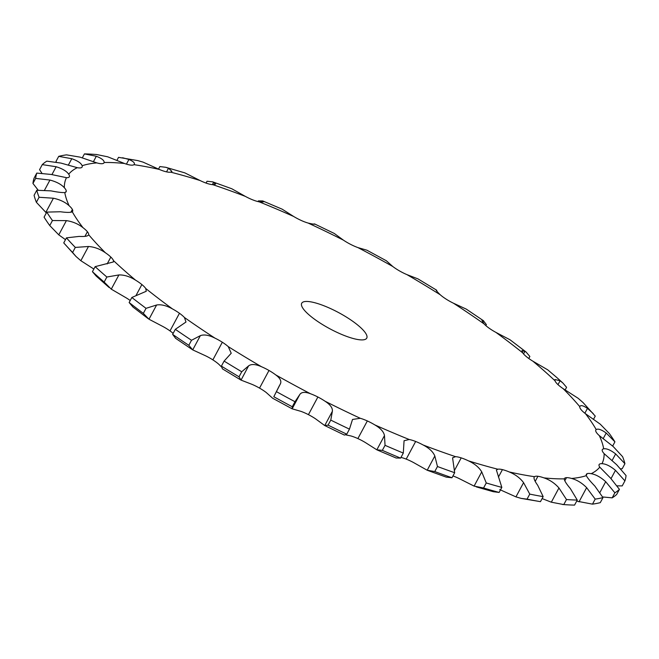 <?xml version="1.0" encoding="UTF-8"?>
<svg xmlns="http://www.w3.org/2000/svg" width="659" height="659" viewBox="0 0 659 659"><rect width="100%" height="100%" fill="white"/><g stroke="black" fill="none" stroke-linecap="round" stroke-linejoin="round"><path stroke-width="0.99" d="M532.909 361.206A303.56 75.694 -151.8 0 1 544.408 371.099A303.56 75.694 -151.8 0 1 555.01 380.778A18.452 4.605 -151.8 0 0 557.621 384.288A18.452 4.605 -151.8 0 1 557.621 384.288A18.452 4.605 -151.8 0 0 563.091 388.621A303.56 75.694 -151.8 0 1 579.78 406.652A18.452 4.605 -151.8 0 0 581.049 409.61L581.049 409.61A18.452 4.605 -151.8 0 0 585.489 413.712A303.56 75.694 -151.8 0 1 596.189 429.586A18.452 4.605 -151.8 0 0 595.843 429.989A18.452 4.605 -151.8 0 0 596.074 431.9A18.452 4.605 -151.8 0 1 596.074 431.9A18.452 4.605 -151.8 0 0 599.328 435.64A303.56 75.694 -151.8 0 1 603.677 448.82A18.452 4.605 -151.8 0 0 602.326 449.619A18.452 4.605 -151.8 0 0 602.186 450.402L602.186 450.402A18.452 4.605 -151.8 0 0 604.138 453.656A303.56 75.694 -151.8 0 1 601.988 463.681A18.452 4.605 -151.8 0 0 599.171 464.488L599.171 464.488A18.452 4.605 -151.8 0 0 599.122 464.57A18.452 4.605 -151.8 0 0 599.756 467.14A303.56 75.694 -151.8 0 1 591.181 473.681A18.452 4.605 -151.8 0 0 587.136 473.673A18.452 4.605 -151.8 0 0 587.136 473.681A18.452 4.605 -151.8 0 0 586.345 474.323A18.452 4.605 -151.8 0 0 586.329 475.633A303.56 75.694 -151.8 0 1 571.625 478.467A18.452 4.605 -151.8 0 0 566.485 477.651L566.485 477.651A18.452 4.605 -151.8 0 0 564.433 478.541A18.452 4.605 -151.8 0 0 564.318 478.854A303.56 75.694 -151.8 0 1 543.98 477.882A18.452 4.605 -151.8 0 0 537.925 476.284L537.925 476.284A18.452 4.605 -151.8 0 0 534.474 476.688A303.56 75.694 -151.8 0 1 509.201 471.943A18.452 4.605 -151.8 0 0 502.43 469.62L502.43 469.62A18.452 4.605 -151.8 0 0 497.817 469.208A303.56 75.694 -151.8 0 1 468.458 460.847A18.452 4.605 -151.8 0 0 461.201 457.881L461.201 457.881A18.452 4.605 -151.8 0 0 455.583 456.671A303.56 75.694 -151.8 0 1 423.144 444.99A18.452 4.605 -151.8 0 0 415.656 441.472L415.656 441.472A18.452 4.605 -151.8 0 0 409.214 439.504A303.56 75.694 -151.8 0 1 374.798 424.89A18.452 4.605 -151.8 0 0 367.335 420.944L367.335 420.944A18.452 4.605 -151.8 0 0 360.292 418.292A303.56 75.694 -151.8 0 1 325.076 401.24A18.452 4.605 -151.8 0 0 317.885 397.006L317.885 397.006A18.452 4.605 -151.8 0 0 310.488 393.752A303.56 75.694 -151.8 0 1 275.668 374.856A18.452 4.605 -151.8 0 0 268.996 370.473L268.996 370.473A18.452 4.605 -151.8 0 0 261.483 366.725A303.56 75.694 -151.8 0 1 228.253 346.618A18.452 4.605 -151.8 0 0 222.322 342.235L222.322 342.235A18.452 4.605 -151.8 0 0 214.966 338.133A303.56 75.694 -151.8 0 1 184.438 317.498A18.452 4.605 -151.8 0 0 179.462 313.272L179.462 313.272A18.452 4.605 -151.8 0 0 172.501 308.939A303.56 75.694 -151.8 0 1 145.738 288.494A18.452 4.605 -151.8 0 0 141.874 284.556L141.874 284.556A18.452 4.605 -151.8 0 0 135.548 280.149A303.56 75.694 -151.8 0 1 113.447 260.577A18.452 4.605 -151.8 0 0 110.836 257.068L110.836 257.068A18.452 4.605 -151.8 0 0 105.366 252.743A303.56 75.694 -151.8 0 1 88.677 234.711A18.452 4.605 -151.8 0 0 87.408 231.754L87.408 231.754A18.452 4.605 -151.8 0 0 82.968 227.652A303.56 75.694 -151.8 0 1 72.268 211.778A18.452 4.605 -151.8 0 0 72.614 211.374A18.452 4.605 -151.8 0 0 72.383 209.463L72.383 209.463A18.452 4.605 -151.8 0 0 69.129 205.723A303.56 75.694 -151.8 0 1 64.78 192.543A18.452 4.605 -151.8 0 0 66.131 191.736A18.452 4.605 -151.8 0 0 66.271 190.962A18.452 4.605 -151.8 0 1 66.271 190.962A18.452 4.605 -151.8 0 0 64.327 187.708A303.56 75.694 -151.8 0 1 66.468 177.675A18.452 4.605 -151.8 0 0 69.286 176.876L69.286 176.876A18.452 4.605 -151.8 0 0 69.335 176.793A18.452 4.605 -151.8 0 0 68.701 174.223A303.56 75.694 -151.8 0 1 77.276 167.683A18.452 4.605 -151.8 0 0 81.321 167.683A18.452 4.605 -151.8 0 0 81.329 167.683A18.452 4.605 -151.8 0 0 82.111 167.04A18.452 4.605 -151.8 0 0 82.128 165.73A303.56 75.694 -151.8 0 1 96.832 162.897A18.452 4.605 -151.8 0 0 101.972 163.704L101.972 163.704A18.452 4.605 -151.8 0 0 104.023 162.822A18.452 4.605 -151.8 0 0 104.138 162.509A303.56 75.694 -151.8 0 1 124.477 163.481A18.452 4.605 -151.8 0 0 130.531 165.071L130.531 165.071A18.452 4.605 -151.8 0 0 133.983 164.676A303.56 75.694 -151.8 0 1 159.264 169.421A18.452 4.605 -151.8 0 0 166.027 171.744A18.452 4.605 -151.8 0 1 166.027 171.744A18.452 4.605 -151.8 0 0 170.648 172.156A303.56 75.694 -151.8 0 1 200.007 180.508A18.452 4.605 -151.8 0 0 207.255 183.482L207.255 183.482A18.452 4.605 -151.8 0 0 212.882 184.685A303.56 75.694 -151.8 0 1 245.313 196.374A18.452 4.605 -151.8 0 0 252.801 199.891L252.801 199.891A18.452 4.605 -151.8 0 0 259.242 201.86A303.56 75.694 -151.8 0 1 293.659 216.473A18.452 4.605 -151.8 0 0 301.122 220.411A18.452 4.605 -151.8 0 0 301.122 220.419A18.452 4.605 -151.8 0 0 308.165 223.072A303.56 75.694 -151.8 0 1 343.38 240.123A18.452 4.605 -151.8 0 0 350.572 244.349A18.452 4.605 -151.8 0 1 350.572 244.349A18.452 4.605 -151.8 0 0 357.969 247.611A303.56 75.694 -151.8 0 1 392.789 266.508A18.452 4.605 -151.8 0 0 399.461 270.89L399.461 270.89A18.452 4.605 -151.8 0 0 406.974 274.638A303.56 75.694 -151.8 0 1 440.212 294.746A18.452 4.605 -151.8 0 0 446.135 299.12A18.452 4.605 -151.8 0 0 446.135 299.128A18.452 4.605 -151.8 0 0 453.491 303.231A303.56 75.694 -151.8 0 1 484.019 323.857A18.452 4.605 -151.8 0 0 488.994 328.091L488.994 328.091A18.452 4.605 -151.8 0 0 495.955 332.416A303.56 75.694 -151.8 0 1 522.727 352.87A18.452 4.605 -151.8 0 0 526.582 356.807L526.582 356.807A18.452 4.605 -151.8 0 0 532.909 361.206L547.728 369.839L556.534 377.294L562.844 382.97L566.567 387.311L565.15 389.963M313.643 302.448A36.904 9.201 -151.8 0 1 350.324 319.615A36.904 9.201 -151.8 0 1 366.75 338.116A36.904 9.201 -151.8 0 1 329.879 328.792A36.904 9.201 -151.8 0 1 301.707 303.239A36.904 9.201 -151.8 0 1 313.643 302.448M555.01 380.778L555.002 379.518L560.084 380.778L562.844 382.97M452.947 475.93A18.452 4.605 -151.8 0 1 458.994 478.492L474.101 486.103L483.558 488.006A332.144 82.82 -151.8 0 0 499.127 492.438L493.261 491.705L476.259 486.861M400.977 457.412A18.452 4.605 -151.8 0 1 406.199 459.109L406.199 459.109A18.452 4.605 -151.8 0 1 413.687 462.626L427.197 470.238L434.767 471.556A332.144 82.82 -151.8 0 0 451.975 477.759L446.283 477.141L427.197 470.238L434.825 456.012L437.469 466.514L434.767 471.556M345.893 434.891L350.835 435.929A18.452 4.605 -151.8 0 1 357.878 438.581A18.452 4.605 -151.8 0 1 357.878 438.589A18.452 4.605 -151.8 0 1 365.341 442.527L376.841 449.825L382.344 450.361A332.144 82.82 -151.8 0 0 400.598 458.112L396.075 457.989M310.488 393.752C305.026 391.693 301.451 391.965 299.754 394.584L294.985 401.718L292.283 406.76L292.126 408.811L301.031 411.389A18.452 4.605 -151.8 0 1 308.428 414.643A18.452 4.605 -151.8 0 1 308.428 414.651A18.452 4.605 -151.8 0 1 315.62 418.877L324.681 425.525L344.418 435.08L346.758 434.174A332.144 82.82 -151.8 0 1 328.075 425.129L324.739 425.549L332.367 411.323L330.777 420.096L328.075 425.129M261.483 366.725C255.643 364.139 251.351 363.85 248.608 365.86L241.729 371.758L239.028 376.8L240.98 380.086L252.026 384.362A18.452 4.605 -151.8 0 1 259.539 388.11L259.539 388.11A18.452 4.605 -151.8 0 1 266.211 392.492L272.669 398.25L292.143 408.819L299.754 394.584M214.966 338.133C208.928 335.093 204.059 334.27 200.344 335.653L191.514 340.275L188.812 345.308L192.716 349.88L205.509 355.769A18.452 4.605 -151.8 0 1 212.865 359.872A18.452 4.605 -151.8 0 1 212.865 359.88A18.452 4.605 -151.8 0 1 218.788 364.254L221.375 366.816M172.501 308.939C166.488 305.562 161.191 304.244 156.611 305.002L146.034 308.33L143.333 313.371L148.983 319.228L163.045 326.584A18.452 4.605 -151.8 0 1 170.006 330.909L170.006 330.909A18.452 4.605 -151.8 0 1 173.152 333.38M135.548 280.149C129.765 276.533 124.213 274.795 118.9 274.935L106.857 277.027L104.155 282.068L111.272 289.161L126.091 297.794A18.452 4.605 -151.8 0 1 130.218 300.504M522.727 352.87L521.986 350.506L526.055 351.98L529.861 356.478L528.782 358.496M563.091 388.621L578.149 398.291L583.017 402.542L595.25 416.101L593.512 419.33M593.215 413.555L587.474 408.366C583.067 405.458 580.505 404.881 579.78 406.652L579.895 406.339M585.489 413.712L600.225 424.149L609.245 433.433A332.144 82.82 -151.8 0 1 614.921 441.851L612.648 446.085M596.189 429.586C598.018 428.441 601.362 429.586 606.206 433.021L614.921 441.851M599.328 435.64L613.216 446.547L622.615 456.695A332.144 82.82 -151.8 0 1 624.921 463.689L622.22 468.73L620.819 468.829M495.955 332.416L510.017 339.772L526.055 351.98M603.677 448.82C606.56 448.326 610.547 450.023 615.646 453.911L624.921 463.689M604.138 453.656L616.667 464.719L626.05 475.551A332.144 82.82 -151.8 0 1 624.913 480.872L622.211 485.905L617.145 485.848M484.019 323.857L481.935 320.323L483.599 320.818L466.284 309.12L453.491 303.231M482.569 322.07L483.335 320.645L486.383 324.632L485.848 325.62M601.988 463.681C605.827 463.854 610.316 466.07 615.473 470.328L624.913 480.872M599.756 467.14L610.481 478.047L619.427 489.34A332.144 82.82 -151.8 0 1 614.88 492.808L612.178 497.85L602.639 496.96M440.212 294.746C436.653 291.229 435.451 289.696 436.587 290.149L437.601 292.868M436.2 290.051L436.373 290.553M406.974 274.638L417.963 278.881L436.571 290.141M591.181 473.681C595.843 474.505 600.678 477.174 605.687 481.696L614.88 492.808M586.329 475.633C587.433 477.89 590.275 481.367 594.846 486.062L602.985 497.603A332.144 82.82 -151.8 0 1 595.184 499.11L592.482 504.143L576.691 501.137M392.789 266.508L386.331 260.75L366.874 250.189L357.969 247.611M571.625 478.467C576.963 479.909 581.963 482.965 586.634 487.652L595.184 499.11M564.318 478.854C564.293 480.576 566.295 483.797 570.307 488.517L577.268 500.057A332.144 82.82 -151.8 0 1 566.485 499.538L563.783 504.58L551.319 502.199L542.118 498.575M343.38 240.123L334.319 233.475L314.582 223.92L313.107 224.109M308.165 223.072C313.206 224.225 315.348 224.513 314.582 223.92L314.442 224.175M543.98 477.882C549.812 479.884 554.804 483.253 558.947 487.973L566.485 499.538M509.201 471.943C515.322 474.439 520.116 478.006 523.576 482.652L529.762 494.102A332.144 82.82 -151.8 0 0 543.164 496.614L537.703 485.304C534.4 480.691 533.329 477.816 534.474 476.688L534.12 477.1M293.659 216.473L282.159 209.175L262.752 200.937L258.402 200.888L258.023 201.588M259.242 201.86L263.765 201.802L262.925 201.011L262.307 202.173M543.164 496.614L540.462 501.656A332.144 82.82 -151.8 0 1 527.052 499.135L521.178 498.393L515.948 496.878L499.736 489.579M497.817 469.208L496.416 470.098L501.829 487.396A332.144 82.82 -151.8 0 1 486.26 482.965L483.558 488.006M245.313 196.374L231.803 188.762L212.717 181.859L207.025 181.241L206.053 183.07M212.882 184.685L215.608 184.059L212.717 181.859M468.458 460.847C474.678 463.747 479.101 467.42 481.729 471.877L486.26 482.965M455.583 456.671L452.576 457.816L454.677 472.717A332.144 82.82 -151.8 0 1 437.469 466.514M200.007 180.508L184.899 172.897L165.738 167.295L159.873 166.562L158.514 169.099M170.648 172.156L171.958 171.422L168.49 168.226L165.738 167.295M423.144 444.99C429.24 448.178 433.136 451.852 434.825 456.012M409.214 439.504L404.066 440.731L403.3 453.071A332.144 82.82 -151.8 0 1 385.045 445.319L382.344 450.361M159.264 169.421L143.052 162.122L137.822 160.607L118.538 157.344L116.882 160.425M134.329 164.28L133.983 164.676C135.301 163.234 133.612 161.496 128.925 159.47L122.59 157.748M374.798 424.89C380.581 428.268 383.802 431.834 384.469 435.599L385.045 445.319M360.292 418.292L352.516 419.453L349.459 429.133A332.144 82.82 -151.8 0 1 330.777 420.096M124.477 163.481L107.681 156.801L96.453 154.494L89.978 154.091A332.144 82.82 -151.8 0 0 84.434 153.901L82.309 157.863M104.138 162.509C104.328 160.466 101.725 158.391 96.321 156.257L84.434 153.901M325.076 401.24C330.34 404.684 332.77 408.045 332.367 411.323M96.832 162.897L79.994 157.122L66.518 154.857A332.144 82.82 -151.8 0 0 58.717 156.356L56.015 161.397L56.361 162.04M82.128 165.73C81.189 163.16 77.746 160.821 71.782 158.712L58.717 156.356M275.668 374.856C280.232 378.233 281.78 381.289 280.297 384.024L273.814 396.734L279.441 385.556M294.985 401.718A332.144 82.82 -151.8 0 1 276.516 391.693M248.608 365.86L241.037 380.119L222.412 368.851L221.399 366.132A332.144 82.82 -151.8 0 0 239.028 376.8M77.276 167.683L60.941 163.078L46.822 161.15A332.144 82.82 -151.8 0 0 42.275 164.618L39.573 169.66L41.855 173.152M68.701 174.223C66.674 171.208 62.49 168.712 56.147 166.735L42.275 164.618M228.253 346.618L231.218 353.24L224.101 361.091L221.399 366.132M241.729 371.758A332.144 82.82 -151.8 0 1 224.101 361.091M66.468 177.675L51.155 174.446L36.789 173.095L34.087 178.128A332.144 82.82 -151.8 0 0 32.95 183.449L38.181 190.171M64.327 187.708C61.271 184.339 56.485 181.785 49.96 180.055L35.652 178.408A332.144 82.82 -151.8 0 1 36.789 173.095M184.438 317.498L185.986 322.029L175.319 329.327L172.617 334.368L175.665 338.355M191.514 340.275A332.144 82.82 -151.8 0 1 175.319 329.327M64.78 192.543C62.07 192.725 57.465 192.164 50.982 190.863L36.78 190.27L34.079 195.311A332.144 82.82 -151.8 0 0 36.385 202.305L46.352 212.915M69.129 205.723C65.167 202.107 59.928 199.611 53.412 198.227L39.087 197.263A332.144 82.82 -151.8 0 1 36.78 190.27M145.738 288.494L146.257 291.27L131.841 297.489L129.139 302.522L132.945 307.02L148.193 318.668M146.034 308.33A332.144 82.82 -151.8 0 1 131.841 297.489M72.268 211.778C70.604 212.61 66.658 212.602 60.422 211.753L46.781 212.107L44.079 217.149A332.144 82.82 -151.8 0 0 49.755 225.567L58.775 234.851L65.488 239.67M82.968 227.652C78.223 223.912 72.704 221.572 66.402 220.625L52.456 220.534A332.144 82.82 -151.8 0 1 46.781 212.107M113.447 260.577L113.397 261.952L95.135 266.648L92.433 271.689L96.156 276.03L109.04 287.439M106.857 277.027A332.144 82.82 -151.8 0 1 95.135 266.648M105.366 252.743C100.003 249.003 94.377 246.919 88.479 246.491L75.307 247.422L72.605 252.463L75.983 256.458L80.851 260.709L93.85 269.037M75.307 247.422A332.144 82.82 -151.8 0 1 66.452 237.858L79.154 236.408C84.945 236.729 88.125 236.169 88.677 234.711L88.561 235.032M619.427 489.34L616.725 494.382A332.144 82.82 -151.8 0 1 612.178 497.85M602.985 497.603L600.283 502.644A332.144 82.82 -151.8 0 1 592.482 504.143M577.268 500.057L574.566 505.099A332.144 82.82 -151.8 0 1 569.022 504.909A332.144 82.82 -151.8 0 1 563.783 504.58M540.462 501.656L521.178 498.393M396.248 458.063L376.841 449.825L384.469 435.599M292.283 406.76A332.144 82.82 -151.8 0 1 273.814 396.734M175.401 338.182L192.716 349.88L200.344 335.653M188.812 345.308A332.144 82.82 -151.8 0 1 172.617 334.368M143.333 313.371A332.144 82.82 -151.8 0 1 129.139 302.522M104.155 282.068A332.144 82.82 -151.8 0 1 92.433 271.689M72.605 252.463A332.144 82.82 -151.8 0 1 63.75 242.899L75.983 256.458M529.762 494.102L527.052 499.135M501.829 487.396L499.127 492.438M454.677 472.717L451.975 477.759M403.3 453.071L400.598 458.112M349.459 429.133L346.758 434.174M35.652 178.408L32.95 183.449M39.087 197.263L36.385 202.305M52.456 220.534L49.755 225.567M66.452 237.858L63.75 242.899M560.084 380.778L558 384.658M524.976 351.206L523.526 353.908M587.474 408.366L584.862 413.226M606.206 433.021L603.142 438.737M615.646 453.911L612.013 460.682M615.473 470.328L611.033 478.599M605.687 481.696L599.912 492.471M587.136 473.673L586.246 475.328M586.634 487.652L579.006 501.878M566.485 477.651L564.779 480.831M558.947 487.973L551.319 502.199M537.925 476.284L535.223 481.325M523.576 482.652L515.948 496.878M502.43 469.62L498.418 477.1M213.673 182.23L212.379 184.652M481.729 471.877L474.101 486.103M461.201 457.881L454.537 470.32M168.49 168.226L166.546 171.859M415.656 441.472L406.199 459.109M128.925 159.47L126.421 164.132M367.335 420.944L357.878 438.589M96.321 156.257L93.356 161.785M317.885 397.006L308.428 414.651M71.782 158.712L68.289 165.211M268.996 370.473L259.539 388.11M56.147 166.735L51.921 174.619M222.322 342.235L212.865 359.88M49.96 180.055L44.548 190.138M66.271 190.962L65.562 192.288M179.462 313.272L170.006 330.909M156.611 305.002L148.983 319.228M53.412 198.227L45.784 212.453M72.383 209.463L70.867 212.28M141.874 284.556L136.075 295.38M118.9 274.935L111.272 289.161M66.402 220.625L58.775 234.851M87.408 231.754L84.945 236.334M110.836 257.068L107.153 263.946M88.479 246.491L80.851 260.709M569.022 504.909L562.547 504.506"/></g></svg>
